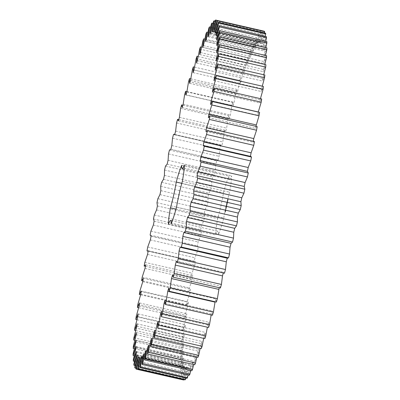 <?xml version="1.0" encoding="UTF-8"?>
<svg xmlns="http://www.w3.org/2000/svg" width="400" height="400" viewBox="0 0 400 400"><rect width="100%" height="100%" fill="white"/><g stroke="black" fill="none" stroke-linecap="round" stroke-linejoin="round"><path stroke-width="0.3" stroke-dasharray="2 1.5" d="M215.54 20.045L263.175 30.8L260.97 42.235L261.335 42.375L264.32 31.24M212.57 31.56L259.795 42.36L262.76 30.845M214.125 31.52L260.97 42.235M264.39 32.91L262.265 43.31L262.545 43.82L265.525 33.165M265.255 36.355L263.22 45.81L263.41 46.685L266.36 36.61M265.73 41.285L263.825 49.715L263.925 50.95L266.815 41.53M265.815 47.65L264.08 54.99L264.09 56.565L266.895 47.895M265.505 55.395L263.98 61.585L263.895 63.495L266.595 55.645M264.81 64.455L263.52 69.44L263.345 71.67L265.915 64.71M263.73 74.75L262.45 81.02L264.865 75.01M262.27 86.19L261.215 91.46L263.45 86.46M260.44 98.665L259.645 102.905L261.69 98.95M258.275 111.985L257.76 115.25L259.59 112.38M255.925 126.34L255.575 128.39L257.175 126.625M253.28 141.27L253.11 142.205L254.47 141.565M250.43 156.34L250.89 156.445M200.205 160.575L247.47 171.385M227.595 258.295L227.235 258.215M224.485 273.23L223.485 272.3L223.285 273.03M220.43 288.005L219.695 285.95L219.19 287.72M216.4 302.05L215.94 298.89L214.98 302.105M212.435 315.245L212.255 311.015L211.165 314.955M208.565 327.475L208.665 322.205L207.37 327.205M204.83 338.635L205.21 332.375L203.685 338.375M201.26 348.625L201.915 341.425L201.095 343.57L200.15 348.37M197.89 357.35L198.815 349.28L198.045 351.11L196.8 357.105M194.74 364.745L195.93 355.875L195.22 357.365L193.66 364.5M191.85 370.74L193.285 361.145L192.645 362.285L190.765 370.495M189.235 375.285L190.91 365.045L190.345 365.825L188.135 375.03M186.92 378.33L188.825 367.545L188.335 367.96L185.795 378.075M184.93 379.86L187.04 368.62L186.635 368.66L183.655 380L183.285 379.855L185.58 368.26L185.26 367.93L182.27 378.84L181.99 378.32L184.455 366.465L184.22 365.775L181.25 376.15L181.06 375.265L183.67 363.26L183.525 362.205L180.605 371.965L180.505 370.715L183.24 358.665L183.19 357.26L180.335 366.315L180.325 364.715L183.165 352.725L183.205 350.98L180.445 359.25L180.53 357.315L183.445 345.49L183.575 343.42L180.935 350.835L181.115 348.58L184.075 337.025L184.295 334.65L181.805 341.14L182.07 338.585L185.055 327.405L185.365 324.74L183.035 330.255L183.395 327.42L186.375 316.71L186.77 313.785L184.625 318.27L185.07 315.185L188.02 305.04L188.495 301.88L186.56 305.295L187.08 301.985L189.98 292.49L190.535 289.12L188.815 291.44L189.415 287.935L192.235 279.18L192.86 275.63L191.38 276.835L192.05 273.16L194.765 265.22L195.46 261.525L194.23 261.595L194.965 257.79L197.55 250.73L198.305 246.92L150.835 236.14M148.14 251.24L194.23 261.595L147.005 250.795M151.085 236.12L198.305 246.92L197.335 245.865L198.13 241.96L200.56 235.85L201.375 231.955L200.67 229.78L201.52 225.81L203.775 220.695L204.635 216.755L204.21 213.485L205.1 209.48L207.165 205.41L208.065 201.46L207.92 197.11L208.845 193.115L210.7 190.125L211.635 186.195L211.765 180.815L212.725 176.86L214.35 174.975L215.305 171.1L215.715 164.735L216.695 160.85L218.08 160.09L219.05 156.305L219.735 149.01L220.725 145.235L221.35 145.085L221.855 145.605L222.835 141.945L223.79 133.785L224.785 130.15L225.65 131.645L226.63 128.14L227.845 119.185L228.83 115.725L229.425 118.335L230.395 115.015L231.86 105.345L232.835 102.09L233.15 105.79L234.1 102.685L235.805 92.385L236.755 89.365L236.795 94.12L237.715 91.26L239.64 80.42L240.56 77.655L240.32 83.425L241.205 80.835L243.335 69.55L244.215 67.07L243.695 73.805L244.54 71.505L246.86 59.875L247.69 57.7L246.9 65.345L247.695 63.355L250.175 51.48L250.955 49.63L249.895 58.11L250.635 56.45L253.26 44.435L253.98 42.93L252.665 52.175L253.335 50.855L256.085 38.81L256.735 37.655L255.175 47.585L255.78 46.62L258.625 34.645L259.2 33.855L257.41 44.38L257.94 43.78L260.855 31.985L261.355 31.565L259.345 42.59L259.795 42.36M170.715 149.225L218.08 160.09L170.855 149.29M176.53 207.2L223.755 218A32.965 3.16 102.9 0 1 218.32 234.715A25.435 2.44 102.9 0 0 217.885 231.245L172.34 220.825M223.755 218A25.435 2.44 102.9 0 1 229.57 192.19A32.965 3.16 102.9 0 0 231.585 175.845A25.435 2.44 102.9 0 1 229.355 179.61A25.435 2.44 102.9 0 1 228.92 176.135A32.965 3.16 102.9 0 0 223.485 192.855A25.435 2.44 102.9 0 1 217.67 218.66A32.965 3.16 102.9 0 0 215.65 235.005A25.435 2.44 102.9 0 1 217.885 231.245M225.555 211.41L225.82 209.72L225.555 211.41L225.03 212.15L225.265 210.485L225.595 209.74L225.305 211.355M226.055 208.06L225.84 207.715L226.105 207.755M226.09 207.775L225.805 208.005M225.77 208.18L226.025 208.24M226.045 208.15L225.79 208.095M226.245 207.22L225.99 207.16L226.115 207.625L226.255 207.2L225.975 207.2L225.865 207.565L226.255 207.2M226.41 206.605L226.3 207.09L226.155 206.545L225.98 207.04L226.155 206.545M226.47 206.195L226.4 206.46L226.22 206.135M226.625 205.51L226.495 206.08L226.65 205.51L226.515 205.99L226.625 205.51L226.345 205.455L226.245 206.02L226.37 205.455M226.245 206.02L226.495 206.08M226.515 205.99L226.265 205.93M226.005 209.125L226.17 208.105L226.005 209.125L225.71 209.07L225.875 208.205L225.66 209.01L225.92 208.05L225.75 209.07M226.285 207.89L226.49 206.97L226.275 207.965L226 207.46L226.24 206.915L226.035 207.835M226.52 206.89L226.265 206.835M226.59 206.61L226.775 205.76L226.59 206.61L226.185 206.64L226.395 205.715L226.335 206.55M226.645 205.775L226.395 205.715M226.84 204.705L226.68 205.405L226.605 204.565L226.425 205.35L226.585 204.645M226.995 204.01L226.82 204.5L226.74 203.95M226.795 203.54L226.995 203.86L226.805 203.535M226.93 202.975L227.085 203.47L227.185 203.03L226.845 203.195L227.185 203.03M226.83 203.415L227.08 203.47M227.285 202.475L227.245 202.885L227.03 202.42L226.925 202.85L227.275 202.48M227.3 202.585L227.045 202.53M227.065 202.44L227.32 202.5M227.43 201.905L227.315 202.385L227.43 201.905L227.15 201.94L227.42 201.905M227.59 201.355L227.485 201.795L227.59 201.355L227.19 201.685L227.34 201.3M227.09 204.375L226.645 204.81L227.09 204.375L226.84 204.315M226.895 204.865L227.11 204.31M227.385 203.07L227.06 203.925L227.4 202.99L226.935 203.855L227.02 203.175L226.965 203.7L227.145 202.93L227.37 203.07M227.475 202.67L227.225 202.61M227.76 201.415L227.56 202.26L227.77 201.335L227.19 202.145L227.39 201.295L227.225 202.065L227.52 201.28L227.745 201.42M227.67 201.5L227.42 201.44M227.64 201.35L227.39 201.295M227.74 201L227.49 200.94M227.94 200.035L227.865 200.635L227.75 199.97L227.55 200.585L227.685 199.975M228.06 199.81L228.16 199.285L227.72 199.84L227.91 199.225L227.805 199.755M228.21 199.13L228.24 198.61L228.21 199.13L227.895 199.155L227.99 198.705L227.85 199.16L228.07 198.545L227.96 199.075M212.125 31.79L259.345 42.59M214.11 31.575L261.335 42.375M215.275 21.025L261.355 31.565M213.635 21.185L260.855 31.985M210.715 32.98L257.94 43.78M215.43 32.6L262.265 43.31M210.185 33.58L257.41 44.38M215.32 33.02L262.545 43.82M213.09 23.31L259.2 33.855M211.405 23.845L258.625 34.645M208.555 35.82L255.78 46.62M216.405 35.105L263.22 45.81M207.95 36.785L255.175 47.585M216.185 35.885L263.41 46.685M210.605 27.105L256.735 37.655M208.865 28.01L256.085 38.81M206.115 40.055L253.335 50.855M217.03 39.015L263.825 49.715M205.44 41.375L252.665 52.175M216.705 40.15L263.925 50.95M207.835 32.375L253.98 42.93M206.04 33.635L253.26 44.435M203.41 45.65L250.635 56.45M217.315 44.295L264.08 54.99M202.675 47.31L249.895 58.11M216.865 45.765L264.09 56.565M204.815 39.08L250.955 49.63M202.955 40.68L250.175 51.48M200.47 52.555L247.695 63.355M217.255 50.895L263.98 61.585M199.675 54.545L246.9 65.345M216.67 52.695L263.895 63.495M201.565 47.15L247.69 57.7M199.635 49.075L246.86 59.875M197.32 60.705L244.54 71.505M216.85 58.77L263.52 69.44M196.475 63.005L243.695 73.805M216.125 60.87L263.345 71.67M198.12 56.53L244.215 67.07M196.115 58.75L243.335 69.55M193.985 70.035L241.205 80.835M216.12 67.84L262.715 78.495M193.095 72.625L240.32 83.425M215.23 70.22L262.45 81.02M194.505 67.12L240.56 77.655M192.42 69.62L239.64 80.42M190.495 80.46L237.715 91.26M215.085 78.035L261.565 88.665M189.57 83.32L236.795 94.12M213.99 80.66L261.215 91.46M190.76 78.845L236.755 89.365M188.58 81.585L235.805 92.385M186.88 91.885L234.1 102.685M213.795 89.275L260.08 99.86M185.93 94.99L233.15 105.79M212.42 92.105L259.645 102.905M186.92 91.59L232.835 102.09M184.64 94.545L231.86 105.345M183.17 104.215L230.395 115.015M182.205 107.535L229.425 118.335M210.54 104.45L257.76 115.25M182.88 105.215L228.83 115.725M180.62 108.385L227.845 119.185M179.405 117.34L226.63 128.14M178.43 120.845L225.65 131.645M208.355 117.59L255.575 128.39M178.77 119.625L224.785 130.15M176.57 122.985L223.79 133.785M175.615 131.145L222.835 141.945M174.635 134.805L221.855 145.605M205.885 131.405L253.11 142.205M173.505 134.435L220.725 145.235M172.515 138.21L219.735 149.01M171.83 145.505L219.05 156.305M203.165 145.775L250.385 156.575M169.47 150.05L216.695 160.85M168.495 153.935L215.715 164.735M168.085 160.3L215.305 171.1M167.125 164.175L214.35 174.975M165.5 166.06L212.725 176.86M164.54 170.015L211.765 180.815M164.41 175.395L211.635 186.195M163.48 179.325L210.7 190.125M161.625 182.315L208.845 193.115M160.695 186.31L207.92 197.11M160.845 190.66L208.065 201.46M159.945 194.61L207.165 205.41M157.88 198.68L205.1 209.48M156.985 202.685L204.21 213.485M157.415 205.955L204.635 216.755M156.555 209.895L203.775 220.695M154.295 215.01L201.52 225.81M153.45 218.98L200.67 229.78M154.15 221.155L201.375 231.955M153.34 225.05L200.56 235.85M150.905 231.16L198.13 241.96M150.11 235.065L197.335 245.865M150.325 239.93L197.55 250.73M147.74 246.99L194.965 257.79M148.235 250.725L195.46 261.525M180.05 247.26L227.275 258.06M147.54 254.42L194.765 265.22M144.83 262.36L192.05 273.16M145.375 266.31L191.38 276.835M145.64 264.83L192.86 275.63M176.26 261.5L223.485 272.3M145.01 268.38L192.235 279.18M142.195 277.135L189.415 287.935M142.88 280.935L188.815 291.44M143.31 278.32L190.535 289.12M172.475 275.15L219.695 285.95M142.755 281.69L189.98 292.49M139.86 291.185L187.08 301.985M140.63 294.79L186.56 305.295M141.275 291.08L188.495 301.88M168.72 288.09L215.94 298.89M140.8 294.24L188.02 305.04M137.845 304.385L185.07 315.185M138.615 307.75L184.625 318.27M139.545 302.985L186.77 313.785M165.03 300.215L212.255 311.015M139.15 305.91L186.375 316.71M165.09 303.425L211.315 313.995M136.17 316.62L183.395 327.42M136.97 319.72L183.035 330.255M138.14 313.94L185.365 324.74M161.445 311.405L208.665 322.205M137.835 316.605L185.055 327.405M161.31 314.31L207.76 324.935M134.85 327.785L182.07 338.585M135.7 330.595L181.805 341.14M137.075 323.85L184.295 334.65M157.99 321.575L205.21 332.375M136.855 326.225L184.075 337.025M157.77 324.17L204.345 334.82M133.89 337.78L181.115 348.58M134.81 340.285L180.935 350.835M136.35 332.62L183.575 343.42M154.695 330.625L201.915 341.425M136.22 334.69L183.445 345.49M154.44 332.9L201.095 343.57M133.31 346.515L180.53 357.315M134.305 348.7L180.445 359.25M135.98 340.18L183.205 350.98M151.59 338.48L198.815 349.28M135.94 341.925L183.165 352.725M151.33 340.425L198.045 351.11M133.105 353.915L180.325 364.715M134.195 355.76L180.335 366.315M135.965 346.46L183.19 357.26M148.705 345.075L195.93 355.875M136.02 347.865L183.24 358.665M148.465 346.67L195.22 357.365M133.28 359.915L180.505 370.715M134.475 361.415L180.605 371.965M136.305 351.405L183.525 362.205M146.065 350.345L193.285 361.145M136.45 352.46L183.67 363.26M145.86 351.585L192.645 362.285M133.835 364.465L181.06 375.265M135.145 365.605L181.25 376.15M136.995 354.975L184.22 365.775M143.69 354.245L190.91 365.045M137.23 355.665L184.455 366.465M143.535 355.12L190.345 365.825M134.765 367.52L181.99 378.32M136.2 368.3L182.27 378.84M138.035 357.13L185.26 367.93M141.6 356.745L188.825 367.545M138.36 357.46L185.58 368.26M141.505 357.25L188.335 367.96M136.06 369.055L183.285 379.855M139.79 357.95L186.635 368.66M139.82 357.82L187.04 368.62M171.095 223.915L218.32 234.715M168.43 224.205L215.65 235.005M176.005 209.13L217.67 218.66M181.805 183.32L223.485 192.855M181.695 165.335L228.92 176.135M184.365 165.045L231.585 175.845M182.345 181.39L229.57 192.19M225.505 211.515L225.255 211.46M225.61 211.195L225.36 211.14M225.45 211.68L225.195 211.62M225.665 210.97L225.41 210.915M225.385 211.895L225.13 211.835M225.71 210.745L225.46 210.685M225.315 212.145L225.065 212.09M225.755 210.515L225.505 210.46M225.28 212.21L225.03 212.15M225.755 210.42L225.5 210.36M225.25 212.235L225 212.175M225.77 210.26L225.515 210.2M225.235 212.215L224.98 212.155M225.8 210.05L225.55 209.99M225.225 212.155L224.975 212.1M225.845 209.8L225.595 209.74M225.27 211.905L225.02 211.85M225.3 211.695L225.05 211.64M225.315 211.535L225.065 211.48M225.79 209.745L225.54 209.685M225.315 211.435L225.06 211.38M225.755 209.81L225.5 209.75M225.355 211.22L225.105 211.16M225.685 210.06L225.435 210.005M225.405 210.99L225.155 210.935M225.62 210.275L225.37 210.22M225.46 210.765L225.205 210.705M225.565 210.44L225.31 210.38M225.515 210.545L225.265 210.485M226.085 207.845L225.725 208.19L226.075 207.825M225.98 208.25L225.725 208.19M226.14 207.78L225.89 207.72M226.18 207.615L225.93 207.56M226.115 207.625L225.865 207.565M226.16 207.535L225.905 207.48M226.135 207.54L225.885 207.48M226.345 206.61L226.09 206.555M226.39 206.685L226.14 206.625M226.32 206.715L226.07 206.66M226.34 206.69L226.085 206.63M226.31 207.01L226.06 206.955M226.33 206.96L226.08 206.9M226.25 207.02L226 206.96M226.3 207.09L226.05 207.03M226.235 207.095L225.98 207.04M226.46 206.195L226.21 206.135M226.595 205.515L226.345 205.455M226.565 205.765L226.315 205.71M226.595 205.595L226.345 205.54M226.58 205.6L226.33 205.54M226.64 205.52L226.39 205.46M225.96 209.13L225.71 209.07M226.095 208.795L225.845 208.74M226.125 208.26L225.875 208.205M226.175 208.45L225.925 208.395M226.105 208.265L225.85 208.205M226.22 208.165L225.97 208.11M226.045 208.475L225.79 208.415M226.215 208.14L225.965 208.085M225.985 208.74L225.73 208.685M226.19 208.245L225.94 208.19M225.945 208.99L225.69 208.93M226.15 208.49L225.9 208.435M225.915 209.095L225.665 209.035M226.09 208.76L225.835 208.7M225.91 209.07L225.66 209.01M226.03 208.97L225.775 208.915M225.96 208.79L225.705 208.73M226.005 208.975L225.755 208.915M226.04 208.43L225.785 208.375M226.17 208.105L225.92 208.05M226.13 208.11L225.88 208.05M226.37 207.505L226.12 207.45M226.275 207.965L226.025 207.91M226.255 207.52L226 207.46M226.3 207.89L226.05 207.83M226.26 207.445L226.01 207.385M226.285 207.365L226.035 207.305M226.405 207.35L226.155 207.295M226.565 206.685L226.315 206.63M226.435 206.7L226.185 206.64M226.775 205.76L226.52 205.705M226.445 206.625L226.195 206.565M226.59 206.53L226.34 206.475M226.545 206.535L226.29 206.48M226.48 206.545L226.225 206.485M226.675 205.92L226.42 205.865M226.525 206.54L226.275 206.48M226.855 204.62L226.605 204.565M226.755 204.84L226.5 204.785M226.755 204.795L226.5 204.735M226.78 204.97L226.525 204.91M226.73 204.89L226.48 204.83M226.76 205.055L226.505 204.995M226.755 205.015L226.505 204.96M226.675 205.19L226.42 205.135M226.67 205.15L226.42 205.095M226.7 205.32L226.445 205.26M226.65 205.245L226.4 205.19M226.68 205.405L226.425 205.35M226.93 204.015L226.675 203.96M226.975 204.095L226.725 204.035M226.91 204.1L226.66 204.045M226.95 204.095L226.62 204.355L226.94 204.095M226.905 204.41L226.65 204.355M226.84 204.42L226.585 204.36M226.885 204.495L226.635 204.435M226.82 204.5L226.565 204.445M227.205 202.82L226.955 202.76M227.245 202.885L226.995 202.83M227.41 202L227.06 202.33L227.4 202M227.45 201.995L227.195 201.935M227.38 202L227.13 201.945M227.335 202.325L227.18 202.015L227.335 202.325L227.08 202.27M227.58 201.36L227.33 201.3M227.495 201.795L227.24 201.735M227.46 201.65L227.21 201.595M227.485 201.795L227.235 201.735M227.44 201.745L227.19 201.685M227.57 201.43L227.315 201.375M226.87 205.34L226.645 204.81M227.12 204.23L226.855 204.25M226.62 205.28L226.865 204.17M226.86 205.405L226.61 205.345M226.99 204.245L226.74 204.185M226.835 205.485L226.585 205.425M226.965 204.325L226.715 204.265M226.71 205.495L226.455 205.44M226.955 204.4L226.705 204.34M226.715 205.42L226.465 205.365M227.055 204.39L226.8 204.33M226.745 205.345L226.49 205.285M226.89 204.8L226.64 204.745M226.84 205.33L226.59 205.275M226.875 204.87L226.62 204.81M226.86 204.935L226.61 204.88M227.215 203.835L226.96 203.78M227.4 202.99L227.145 202.93M227.19 203.915L226.935 203.855M227.06 203.925L226.81 203.87M227.215 203.76L226.965 203.7M227.07 203.85L226.82 203.795M227.17 203.765L226.915 203.705M227.095 203.775L226.845 203.715M227.15 203.765L226.9 203.71M227.3 203.15L227.045 203.09M227.45 202.745L227.2 202.69M227.485 202.595L227.235 202.535M227.325 202.76L227.075 202.705M227.36 202.605L227.11 202.55M227.335 202.685L227.08 202.63M227.585 202.185L227.335 202.13M227.77 201.335L227.52 201.28M227.56 202.26L227.31 202.205M227.435 202.275L227.18 202.215M227.59 202.11L227.335 202.05M227.445 202.2L227.19 202.145M227.54 202.115L227.29 202.055M227.475 202.12L227.225 202.065M227.525 202.115L227.275 202.055M227.755 200.91L227.505 200.855M227.715 201.09L227.465 201.03M227.755 200.87L227.505 200.815M227.695 201.13L227.445 201.075M227.735 200.915L227.485 200.855M227.695 201.09L227.445 201.035M227.715 201.005L227.46 200.945M228.005 200.03L227.75 199.97M227.915 200.11L227.66 200.055M227.995 200.105L227.74 200.045M227.81 200.565L227.56 200.51M227.89 200.555L227.64 200.5M227.8 200.64L227.55 200.585M227.865 200.635L227.615 200.575M228.035 199.89L227.78 199.83M228.07 199.735L227.815 199.68M227.97 199.895L227.72 199.84M228.06 199.735L227.805 199.68M227.98 199.82L227.73 199.765M228.12 199.535L227.87 199.475M228.005 199.74L227.755 199.685M228.145 199.425L227.895 199.37M228.035 199.74L227.785 199.68M228.16 199.285L227.91 199.225M228.115 199.49L227.865 199.435M228.125 199.4L227.875 199.34M228.185 199.21L227.935 199.15M228.315 198.68L228.065 198.62M228.15 199.215L227.895 199.155M228.325 198.605L228.07 198.545M228.24 198.61L227.985 198.555M228.28 198.76L227.94 199L228.03 198.7L228.215 199.055L228.03 198.7M228.215 198.69L227.96 198.63M228.21 198.765L227.96 198.71M228.11 199.145L227.86 199.085M228.1 199.22L227.85 199.16M228.115 199.215L227.865 199.16M225.345 210.915L225.425 210.3L225.145 211.54L225.65 210.73L225.395 210.67M225.95 207.325L226.225 207.38L225.94 207.475M226.885 203.09L227.135 203.145M226.85 203.325L227.105 203.385M226.92 203.065L227.175 203.14M227.64 200.425L227.71 200.125L227.895 200.48L227.71 200.125M225.65 210.73L225.425 210.475M225.69 210.405L225.425 210.3M225.675 210.355L225.385 210.35M225.64 210.41L225.335 210.485M225.59 210.545L225.28 210.685M225.53 210.74L225.22 210.925M225.47 210.985L225.17 211.17M225.42 211.225L225.14 211.365M225.39 211.42L225.13 211.495M225.48 211.41L225.29 211.155M226.165 207.535L225.915 207.475M227.39 202.08L227.14 202.025M227.96 200.185L227.66 200.13M227.91 200.19L227.595 200.43M226.09 207.895L225.835 207.84M226.07 207.985L225.82 207.925M226.055 207.905L225.8 207.845M226.06 208.11L225.81 208.05M226.065 207.89L225.815 207.83M226.05 208.17L225.8 208.115M226.075 207.925L225.82 207.87M226.06 207.995L225.81 207.94M226.045 208.075L225.79 208.02M226.255 207.275L226 207.22M226.24 207.345L225.99 207.29M226.23 207.26L225.975 207.2M226.22 207.445L225.97 207.385M226.205 207.34L225.955 207.28M226.565 205.63L226.315 205.57M226.535 205.75L226.285 205.69M226.51 205.885L226.255 205.825M226.49 205.99L226.24 205.93M226.565 205.67L226.31 205.61M226.54 205.985L226.29 205.93M226.55 205.925L226.295 205.87M226.63 205.63L226.375 205.575M226.615 205.67L226.36 205.615M226.625 205.605L226.375 205.545M226.635 205.555L226.38 205.5M227.165 203.245L226.915 203.19M227.145 203.085L226.895 203.03M227.12 203.415L226.87 203.355M227.235 202.725L226.98 202.67M227.215 202.815L226.965 202.76M227.285 202.575L227.03 202.52M227.24 202.73L226.99 202.675M227.295 202.535L227.045 202.48M227.31 202.51L227.055 202.45M227.26 202.795L227.01 202.735M227.265 202.805L227.015 202.745M226.21 207.45L225.96 207.39M226.225 207.38L225.975 207.325M227.15 203.125L226.9 203.065M227.125 203.185L226.87 203.13M227.095 203.32L226.84 203.265M227.09 203.36L226.835 203.305M227.115 203.375L226.865 203.32M227.13 203.355L226.875 203.3M227.145 203.315L226.89 203.255M227.16 203.25L226.91 203.19M227.175 203.18L226.92 203.125M221.35 145.085L174.735 134.425M229.355 179.61L184.13 169.265M226.915 203.06L227.17 203.12"/><path stroke-width="0.6" d="M215.95 20L213.745 31.435L214.11 31.575L217.1 20.44L217.425 20.77L215.04 32.51L215.32 33.02L218.3 22.365L218.54 23.07L215.995 35.01L216.185 35.885L219.135 25.81L219.28 26.875L216.605 38.915L216.705 40.15L219.595 30.73L219.65 32.155L216.855 44.19L216.865 45.765L219.675 37.095L219.635 38.865L216.755 50.785L216.67 52.695L219.37 44.845L219.24 46.94L216.3 58.64L216.125 60.87L218.69 53.91L218.47 56.315L215.495 67.695L215.23 70.22L217.64 64.21L217.33 66.91L214.34 77.865L213.99 80.66L216.23 75.66L215.83 78.62L212.86 89.06L212.42 92.105L214.465 88.15L213.985 91.355L211.055 101.185L210.54 104.45L212.37 101.58L211.805 104.995L208.945 114.125L208.355 117.59L209.955 115.825L209.32 119.42L206.55 127.78L205.885 131.405L207.245 130.765L206.54 134.51L203.89 142.02L203.165 145.775L203.665 145.645L204.265 146.265L203.5 150.125L200.99 156.72L200.205 160.575L201.04 162.19L200.22 166.135L197.87 171.755L197.035 175.675L197.6 178.4L196.73 182.39L194.565 186.99L193.685 190.94L193.97 194.755L193.06 198.76L191.1 202.29L190.18 206.24L190.19 211.105L189.245 215.085L187.505 217.525L186.555 221.435L186.285 227.31L185.315 231.235L183.81 232.56L182.845 236.395L182.295 243.23L181.31 247.065L180.05 247.26L179.075 250.99L178.255 258.725L177.26 262.43L176.26 261.5L175.28 265.085L174.195 273.655L173.205 277.205L172.475 275.15L171.5 278.565L170.155 287.89L169.175 291.25L168.72 288.09L167.76 291.305L166.17 301.305L165.21 304.445L165.03 300.215L164.095 303.195L162.28 313.78L161.345 316.675L161.445 311.405L160.54 314.135L158.51 325.21L157.61 327.835L157.99 321.575L157.12 324.02L154.895 335.495L154.04 337.825L154.695 330.625L153.875 332.77L151.47 344.54L150.665 346.55L151.59 338.48L150.825 340.31L148.265 352.265L147.52 353.945L148.705 345.075L148 346.565L145.31 358.61L144.625 359.94L146.065 350.345L145.425 351.485L142.625 363.51L142.01 364.485L143.69 354.245L143.12 355.025L140.235 366.925L139.7 367.53L141.6 356.745L141.11 357.16L138.165 368.83L137.71 369.06L139.82 357.82L139.41 357.86L136.43 369.2L136.06 369.055L138.36 357.46L138.035 357.13L135.05 368.04L134.765 367.52L137.23 355.665L136.995 354.975L134.03 365.35L133.835 364.465L136.45 352.46L136.305 351.405L133.38 361.165L133.28 359.915L136.02 347.865L135.965 346.46L133.11 355.515L133.105 353.915L135.94 341.925L135.98 340.18L133.225 348.45L133.31 346.515L136.22 334.69L136.35 332.62L133.715 340.035L133.89 337.78L136.855 326.225L137.075 323.85L134.58 330.34L134.85 327.785L137.835 316.605L138.14 313.94L135.815 319.455L136.17 316.62L139.15 305.91L139.545 302.985L137.405 307.47L137.845 304.385L140.8 294.24L141.275 291.08L139.335 294.495L139.86 291.185L142.755 281.69L143.31 278.32L141.595 280.64L142.195 277.135L145.01 268.38L145.64 264.83L144.16 266.035L144.83 262.36L147.54 254.42L148.235 250.725L147.42 251.075L147.005 250.795L147.74 246.99L150.325 239.93L151.085 236.12L150.11 235.065L150.905 231.16L153.34 225.05L154.15 221.155L153.45 218.98L154.295 215.01L156.555 209.895L157.415 205.955L156.985 202.685L157.88 198.68L159.945 194.61L160.845 190.66L160.695 186.31L161.625 182.315L163.48 179.325L164.41 175.395L164.54 170.015L165.5 166.06L167.125 164.175L168.085 160.3L168.495 153.935L169.47 150.05L170.855 149.29L171.83 145.505L172.515 138.21L173.505 134.435L174.13 134.285L174.635 134.805L175.615 131.145L176.57 122.985L177.56 119.35L178.43 120.845L179.405 117.34L180.62 108.385L181.61 104.925L182.205 107.535L183.17 104.215L184.64 94.545L185.61 91.29L185.93 94.99L186.88 91.885L188.58 81.585L189.53 78.565L189.57 83.32L190.495 80.46L192.42 69.62L193.335 66.855L193.095 72.625L193.985 70.035L196.115 58.75L196.99 56.27L196.475 63.005L197.32 60.705L199.635 49.075L200.47 46.9L199.675 54.545L200.47 52.555L202.955 40.68L203.73 38.83L202.675 47.31L203.41 45.65L206.04 33.635L206.755 32.13L205.44 41.375L206.115 40.055L208.865 28.01L209.51 26.855L207.95 36.785L208.555 35.82L211.405 23.845L211.98 23.055L210.185 33.58L210.715 32.98L213.635 21.185L214.13 20.765L212.125 31.79L212.57 31.56L215.54 20.045L263.145 30.97M213.745 31.435L214.125 31.52M254.47 141.565L207.08 130.705L254.47 141.565L253.765 145.31L251.115 152.82L250.385 156.575M200.205 160.575L247.47 171.385M227.595 258.295L180.05 247.26M224.485 273.23L176.955 262.435L224.485 273.23L225.475 269.525L226.3 261.79L227.275 258.06L228.535 257.865L229.52 254.03L230.065 247.195L231.035 243.36L232.54 242.035L233.51 238.11L233.78 232.235L234.725 228.325L236.47 225.885L237.41 221.905L237.405 217.04L238.32 213.09L240.285 209.56L241.195 205.555L240.905 201.74L241.785 197.79L243.95 193.19L244.82 189.2L244.255 186.475L245.095 182.555L247.44 176.935L248.265 172.99L247.425 171.375L248.21 167.52L250.72 160.925L251.49 157.065L250.89 156.445L203.665 145.645M184.13 169.265L182.13 168.81A25.435 2.44 102.9 0 0 184.365 165.045A32.965 3.16 102.9 0 1 182.345 181.39A25.435 2.44 102.9 0 0 176.53 207.2A32.965 3.16 102.9 0 1 171.095 223.915A25.435 2.44 102.9 0 0 170.66 220.445A25.435 2.44 102.9 0 0 168.43 224.205A32.965 3.16 102.9 0 1 170.445 207.86L176.005 209.13M182.13 168.81A25.435 2.44 102.9 0 1 181.695 165.335A32.965 3.16 102.9 0 0 176.26 182.055A25.435 2.44 102.9 0 1 170.445 207.86M217.1 20.44L264.32 31.24L264.65 31.57L264.39 32.91M218.3 22.365L265.525 33.165L265.76 33.87L265.255 36.355M219.135 25.81L266.36 36.61L266.505 37.675L265.73 41.285M219.595 30.73L266.815 41.53L266.87 42.955L265.815 47.65M219.675 37.095L266.895 47.895L266.855 49.665L265.505 55.395M219.37 44.845L266.595 55.645L266.465 57.74L264.81 64.455M218.69 53.91L265.915 64.71L265.69 67.115L263.73 74.75M217.64 64.21L264.865 75.01L264.55 77.71L262.27 86.19M216.23 75.66L263.45 86.46L263.05 89.42L260.44 98.665M214.465 88.15L261.69 98.95L261.205 102.155L258.26 112.075M212.37 101.58L259.59 112.38L259.03 115.795L255.925 126.34M209.955 115.825L257.175 126.625L256.54 130.22L253.775 138.58L253.28 141.27M223.285 273.03L222.505 275.885L221.42 284.455L220.43 288.005L173.205 277.205M219.19 287.72L217.38 298.69L216.4 302.05L169.175 291.25M215.09 301.75L213.395 312.105L212.435 315.245L165.21 304.445M211.165 314.955L209.5 324.58L208.565 327.475L161.345 316.675M207.37 327.205L205.73 336.01L204.83 338.635L157.61 327.835M203.685 338.375L202.115 346.295L201.26 348.625L154.04 337.825M200.15 348.37L198.695 355.34L197.89 357.35L150.665 346.55M196.8 357.105L195.49 363.065L194.74 364.745L147.52 353.945M193.66 364.5L192.53 369.41L191.85 370.74L144.625 359.94M190.765 370.495L189.845 374.31L189.235 375.285L142.01 364.485M188.135 375.03L187.46 377.725L186.92 378.33L139.7 367.53M185.795 378.075L185.39 379.63L184.93 379.86L137.71 369.06M183.765 379.595L183.655 380L136.43 369.2M214.13 20.765L215.275 21.025M217.425 20.77L264.65 31.57M215.04 32.51L215.43 32.6M211.98 23.055L213.09 23.31M218.54 23.07L265.76 33.87M215.995 35.01L216.405 35.105M209.51 26.855L210.605 27.105M219.28 26.875L266.505 37.675M216.605 38.915L217.03 39.015M206.755 32.13L207.835 32.375M219.65 32.155L266.87 42.955M216.855 44.19L217.315 44.295M203.73 38.83L204.815 39.08M219.635 38.865L266.855 49.665M216.755 50.785L217.255 50.895M200.47 46.9L201.565 47.15M219.24 46.94L266.465 57.74M216.3 58.64L216.85 58.77M196.99 56.27L198.12 56.53M218.47 56.315L265.69 67.115M215.495 67.695L216.12 67.84M193.335 66.855L194.505 67.12M217.33 66.91L264.55 77.71M214.34 77.865L215.085 78.035M189.53 78.565L190.76 78.845M215.83 78.62L263.05 89.42M212.86 89.06L213.795 89.275M185.61 91.29L186.92 91.59M213.985 91.355L261.205 102.155M211.055 101.185L258.275 111.985M181.61 104.925L182.88 105.215M211.805 104.995L259.03 115.795M208.945 114.125L256.17 124.925M177.56 119.35L178.77 119.625M209.32 119.42L256.54 130.22M206.55 127.78L253.775 138.58M206.54 134.51L253.765 145.31M203.89 142.02L251.115 152.82M204.265 146.265L251.49 157.065M203.5 150.125L250.72 160.925M200.99 156.72L248.21 167.52M201.04 162.19L248.265 172.99M200.22 166.135L247.44 176.935M197.87 171.755L245.095 182.555M197.035 175.675L244.255 186.475M197.6 178.4L244.82 189.2M196.73 182.39L243.95 193.19M194.565 186.99L241.785 197.79M193.685 190.94L240.905 201.74M193.97 194.755L241.195 205.555M193.06 198.76L240.285 209.56M191.1 202.29L238.32 213.09M190.18 206.24L237.405 217.04M190.19 211.105L237.41 221.905M189.245 215.085L236.47 225.885M187.505 217.525L234.725 228.325M186.555 221.435L233.78 232.235M186.285 227.31L233.51 238.11M185.315 231.235L232.54 242.035M183.81 232.56L231.035 243.36M182.845 236.395L230.065 247.195M182.295 243.23L229.52 254.03M181.31 247.065L228.535 257.865M179.075 250.99L226.3 261.79M178.255 258.725L225.475 269.525M144.16 266.035L145.375 266.31M175.28 265.085L222.505 275.885M174.195 273.655L221.42 284.455M141.595 280.64L142.88 280.935M171.5 278.565L218.72 289.365M170.155 287.89L217.38 298.69M139.335 294.495L140.63 294.79M167.76 291.305L214.98 302.105M166.17 301.305L213.395 312.105M137.405 307.47L138.615 307.75M164.095 303.195L165.09 303.425M162.28 313.78L209.5 324.58M135.815 319.455L136.97 319.72M160.54 314.135L161.31 314.31M158.51 325.21L205.73 336.01M134.58 330.34L135.7 330.595M157.12 324.02L157.77 324.17M154.895 335.495L202.115 346.295M133.715 340.035L134.81 340.285M153.875 332.77L154.44 332.9M151.47 344.54L198.695 355.34M133.225 348.45L134.305 348.7M150.825 340.31L151.33 340.425M148.265 352.265L195.49 363.065M133.11 355.515L134.195 355.76M148 346.565L148.465 346.67M145.31 358.61L192.53 369.41M133.38 361.165L134.475 361.415M145.425 351.485L145.86 351.585M142.625 363.51L189.845 374.31M134.03 365.35L135.145 365.605M143.12 355.025L143.535 355.12M140.235 366.925L187.46 377.725M135.05 368.04L136.2 368.3M141.11 357.16L141.505 357.25M138.165 368.83L185.39 379.63M139.41 357.86L139.79 357.95M176.26 182.055L181.805 183.32M174.735 134.425L174.13 134.285M148.14 251.24L147.42 251.075M172.34 220.825L170.66 220.445"/></g></svg>
